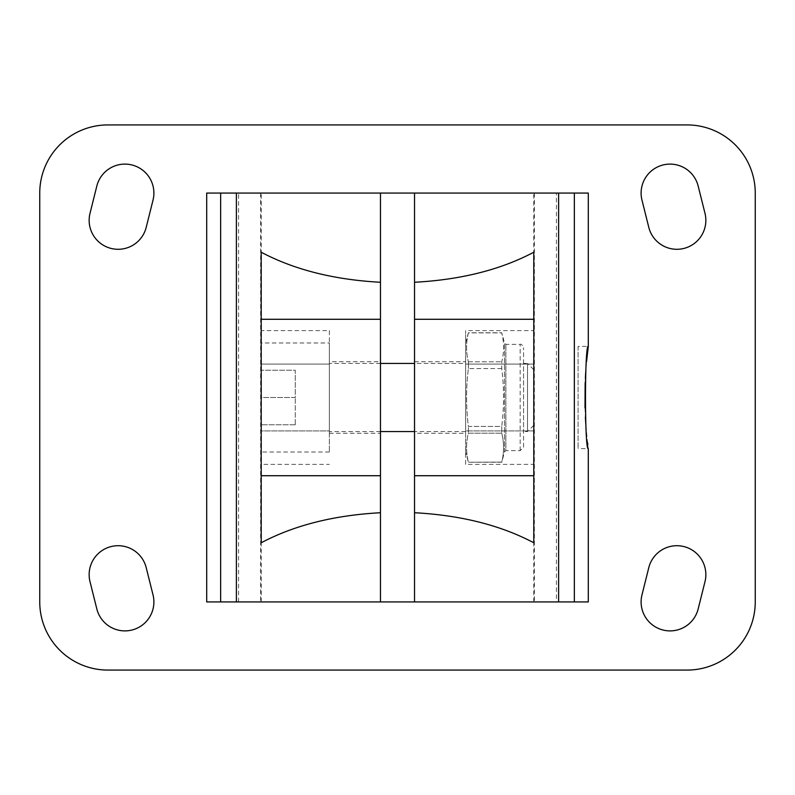 <?xml version="1.0" encoding="UTF-8"?>
<svg xmlns="http://www.w3.org/2000/svg" width="795" height="795" viewBox="0 0 795 795"><rect width="100%" height="100%" fill="white"/><g stroke="black" fill="none" stroke-linecap="round" stroke-linejoin="round"><path stroke-width="0.6" stroke-dasharray="3.98 2.98" d="M465.641 343.082L465.641 452.017L465.641 343.082M468.384 332.886L468.384 332.886C465.969 342.516 465.969 352.155 468.384 361.795C465.969 352.155 465.969 342.516 468.384 332.886L501.744 332.886C504.159 342.516 504.159 352.155 501.744 361.795L501.744 368.592C504.159 387.93 504.159 407.199 501.744 426.408L501.744 433.205L468.384 433.205C465.969 442.845 465.969 452.484 468.384 462.114C465.969 452.484 465.969 442.845 468.384 433.205L468.384 426.408L468.384 433.205L501.744 433.205C504.159 442.845 504.159 452.484 501.744 462.114L468.384 462.233L501.744 462.114C504.159 452.484 504.159 442.845 501.744 433.205L501.744 426.408L468.384 426.408C465.969 407.199 465.969 387.93 468.384 368.592C465.969 387.93 465.969 407.199 468.384 426.408L501.744 426.408C504.159 407.199 504.159 387.93 501.744 368.592L501.744 361.795C504.159 352.155 504.159 342.516 501.744 332.886L468.384 332.886M468.384 361.795L468.384 368.592L468.384 361.795L501.744 361.795L468.384 361.795M465.641 464.379L465.641 430.94L465.641 464.379L533.783 464.379L533.783 430.94L465.641 430.94L465.641 330.621L465.641 430.94L533.783 430.94L533.783 464.379M523.567 447.247L523.567 347.753L523.567 447.247L520.159 450.656L505.849 450.656L505.849 344.344L505.849 450.656L504.487 452.017L504.487 342.983L504.487 452.017L501.744 462.233L468.384 462.233L465.641 452.017M533.783 330.621L533.783 364.06L465.641 364.06L533.783 364.06L533.783 330.621L465.641 330.621M533.783 364.06L533.783 430.94L533.783 364.06M501.744 368.592L468.384 368.592L501.744 368.592M578.074 346.391L578.074 448.609L578.074 346.391L588.3 346.391M586.561 361.626L585.925 369.118M585.349 378.231L585.15 382.683M585.001 407.915L585.368 417.087M585.905 425.623L587.535 442.567M587.793 444.713L588.3 448.609L578.074 448.609M329.359 342.983L329.359 452.017L329.359 342.983L261.217 342.983L261.217 452.017L261.217 342.983M329.359 430.94L329.359 364.06L329.359 430.94L261.217 430.94L261.217 364.06L261.217 430.94L329.359 430.94M329.359 330.621L329.359 364.06L329.359 330.621L261.217 330.621L261.217 364.06L329.359 364.06L261.217 364.06L261.217 330.621M261.217 464.379L261.217 430.94L261.217 464.379L329.359 464.379M329.359 361.725L329.359 433.275L329.359 361.725L380.467 361.725L380.467 433.275L380.467 361.725M261.217 542.776L261.217 252.224M206.7 193.076L556.411 193.076L556.411 601.924L533.773 601.924L588.3 601.924M206.7 601.924L220.642 601.924L220.642 193.076M220.642 601.924L236.393 601.924L236.393 193.076M236.393 601.924L556.411 601.924M238.589 601.924L238.589 193.076M153.028 594.908L146.21 567.65A28.958 28.958 0 0 0 111.091 546.572A28.958 28.958 0 0 0 90.014 581.692L96.831 608.95A28.958 28.958 0 0 0 131.95 630.028A28.958 28.958 0 0 0 153.028 594.908M96.831 186.05L90.014 213.308A28.958 28.958 0 0 0 111.091 248.428A28.958 28.958 0 0 0 146.21 227.35L153.028 200.092A28.958 28.958 0 0 0 131.95 164.972A28.958 28.958 0 0 0 96.831 186.05M648.79 567.65L641.972 594.908A28.958 28.958 0 0 0 663.05 630.028A28.958 28.958 0 0 0 698.169 608.95L704.986 581.692A28.958 28.958 0 0 0 683.909 546.572A28.958 28.958 0 0 0 648.79 567.65M704.986 213.308L698.169 186.05A28.958 28.958 0 0 0 663.05 164.972A28.958 28.958 0 0 0 641.972 200.092L648.79 227.35A28.958 28.958 0 0 0 683.909 248.428A28.958 28.958 0 0 0 704.986 213.308M107.891 124.924A68.141 68.141 0 0 0 39.75 193.076L39.75 601.924A68.141 68.141 0 0 0 107.891 670.076L687.109 670.076A68.141 68.141 0 0 0 755.25 601.924L755.25 193.076A68.141 68.141 0 0 0 687.109 124.924L107.891 124.924M380.467 601.924L260.631 601.924L380.467 601.924L380.467 193.076L260.631 193.076L380.467 193.076M414.533 601.924L534.369 601.924L414.533 601.924L414.533 193.076L534.369 193.076L414.533 193.076M556.411 193.076L588.3 193.076M574.358 601.924L574.358 193.076M558.607 601.924L558.607 193.076M533.773 601.924L533.773 193.076M261.227 601.924L261.227 193.076M414.533 433.275L414.533 361.725L414.533 433.275L465.641 433.275L465.641 361.725L465.641 433.275M533.783 542.776L533.783 252.224M465.641 363.424L465.641 431.576L465.641 363.424L414.533 363.424M380.467 363.424L329.359 363.424L329.359 431.576L329.359 363.424M533.783 369.695L533.783 425.305L533.783 369.695L527.512 363.424L527.512 431.576L527.512 363.424L523.567 363.424L523.567 431.576L523.567 363.424M261.217 397.5L261.217 370.241L261.217 424.759L261.217 397.5L295.283 397.5L295.283 370.241L261.217 370.241L295.283 370.241L295.283 397.5L261.217 397.5M295.283 424.759L261.217 424.759L295.283 424.759L295.283 397.5L295.283 424.759M520.159 450.656L520.159 344.344L520.159 450.656M465.641 342.983L468.384 332.767L501.744 332.767L504.487 342.983L505.849 344.344L520.159 344.344C521.132 343.738 522.265 344.871 523.567 347.753M329.359 433.275L380.467 433.275M260.631 193.076L260.631 601.924M534.369 193.076L534.369 601.924M414.533 361.725L465.641 361.725M465.641 431.576L414.533 431.576M380.467 431.576L329.359 431.576M533.783 425.305L527.512 431.576L523.567 431.576M329.359 452.017L261.217 452.017"/><path stroke-width="1.19" d="M220.642 601.924L220.642 193.076L206.7 193.076L206.7 601.924L588.3 601.924L588.3 448.609C584.573 451.789 584.563 343.301 588.3 346.391L586.561 361.626M585.925 369.118L585.349 378.231M585.15 382.683L585.001 407.915M585.368 417.087L585.905 425.623M587.535 442.567L587.793 444.713M380.467 475.718L380.467 282.275C334.029 279.751 294.279 269.734 261.217 252.224L261.217 542.776C294.279 525.266 334.029 515.249 380.467 512.725L380.467 475.718L261.217 475.718M236.393 601.924L236.393 193.076L220.642 193.076M153.028 594.908L146.21 567.65A28.958 28.958 0 0 0 111.091 546.572A28.958 28.958 0 0 0 90.014 581.692L96.831 608.95A28.958 28.958 0 0 0 131.95 630.028A28.958 28.958 0 0 0 153.028 594.908M96.831 186.05L90.014 213.308A28.958 28.958 0 0 0 111.091 248.428A28.958 28.958 0 0 0 146.21 227.35L153.028 200.092A28.958 28.958 0 0 0 131.95 164.972A28.958 28.958 0 0 0 96.831 186.05M648.79 567.65L641.972 594.908A28.958 28.958 0 0 0 663.05 630.028A28.958 28.958 0 0 0 698.169 608.95L704.986 581.692A28.958 28.958 0 0 0 683.909 546.572A28.958 28.958 0 0 0 648.79 567.65M704.986 213.308L698.169 186.05A28.958 28.958 0 0 0 663.05 164.972A28.958 28.958 0 0 0 641.972 200.092L648.79 227.35A28.958 28.958 0 0 0 683.909 248.428A28.958 28.958 0 0 0 704.986 213.308M107.891 124.924A68.141 68.141 0 0 0 39.75 193.076L39.75 601.924A68.141 68.141 0 0 0 107.891 670.076L687.109 670.076A68.141 68.141 0 0 0 755.25 601.924L755.25 193.076A68.141 68.141 0 0 0 687.109 124.924L107.891 124.924M414.533 601.924L414.533 193.076L236.393 193.076M414.533 282.275C460.971 279.751 500.721 269.734 533.783 252.224L533.783 542.776C500.721 525.266 460.971 515.249 414.533 512.725M588.3 346.391L588.3 193.076L414.533 193.076M380.467 282.275L380.467 193.076M380.467 601.924L380.467 512.725M558.607 601.924L558.607 193.076M574.358 601.924L574.358 193.076M414.533 363.424L380.467 363.424M533.783 475.718L414.533 475.718M533.783 319.282L414.533 319.282M380.467 319.282L261.217 319.282M414.533 431.576L380.467 431.576"/></g></svg>
